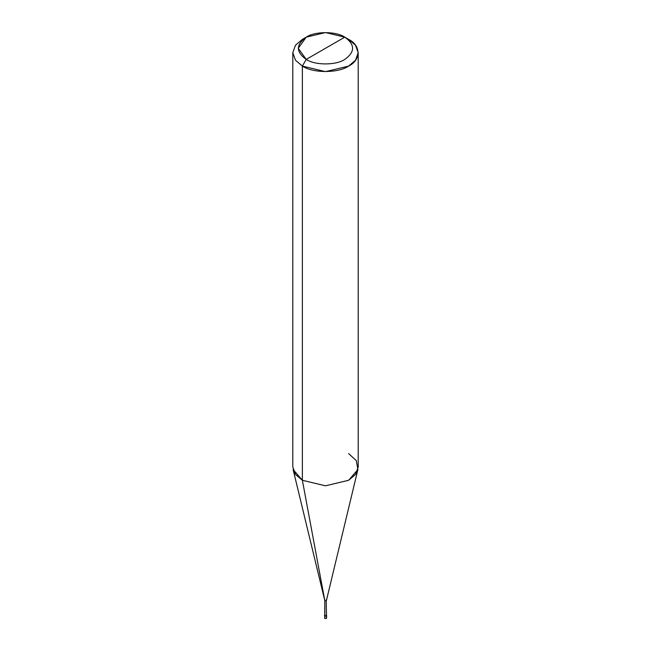 <?xml version="1.0" encoding="UTF-8"?>
<svg xmlns="http://www.w3.org/2000/svg" width="651" height="651" viewBox="0 0 651 651"><rect width="100%" height="100%" fill="white"/><g stroke="black" fill="none" stroke-linecap="round" stroke-linejoin="round"><path stroke-width="0.98" d="M324.727 617.563L324.727 616.115C326.241 616.391 326.753 616.09 326.273 615.219C326.753 616.09 326.241 616.391 324.727 616.115L324.727 618.45L324.727 616.115C326.241 616.391 326.753 616.09 326.273 615.219C326.753 616.09 326.241 616.391 324.727 616.115L324.45 615.504M324.727 618.45C326.241 618.727 326.753 618.434 326.273 617.563C326.753 618.434 326.241 618.727 324.727 618.45M324.808 614.935L324.808 600.604L302.373 480.283L302.373 66.093L306.23 59.412C314.897 65.417 336.103 65.417 344.77 59.412C355.169 51.999 355.169 44.577 344.77 37.156L306.23 59.412C295.831 51.999 295.831 44.577 306.23 37.156C314.897 31.158 336.103 31.158 344.77 37.156C355.169 44.577 355.169 51.999 344.77 59.412C336.103 65.417 314.897 65.417 306.23 59.412L344.77 37.156L325.5 32.55L306.23 37.156L298.248 48.288L306.23 59.412L302.373 66.093L302.373 480.283L324.808 600.604L324.727 615.781C326.241 616.058 326.753 615.756 326.273 614.886C326.753 615.756 326.241 616.058 324.727 615.781L324.808 600.604L293.105 469.534L302.373 480.283L295.481 474.433L292.795 466.938L292.795 52.739L295.481 60.234L302.373 66.093L295.481 60.234L292.795 52.739L295.481 45.236L302.373 39.386L295.481 45.236L292.795 52.739M326.55 615.504L326.485 615.057M324.808 615.732C326.167 615.984 326.623 615.716 326.192 614.935C326.623 615.716 326.167 615.984 324.808 615.732M324.808 600.604C326.167 600.849 326.623 600.588 326.192 599.799C326.623 600.588 326.167 600.849 324.808 600.604M326.485 615.333L326.192 599.799M358.205 52.739L355.519 45.236L348.627 39.386C361.102 45.391 361.102 60.079 348.627 66.093C338.219 73.294 312.781 73.294 302.373 66.093L325.5 71.618L348.627 66.093L355.519 60.234L358.205 52.739L358.205 466.938L355.519 474.433L348.627 480.283L325.5 485.817L302.373 480.283L325.5 485.817L348.627 480.283L357.895 469.534L356.317 460.607L348.627 453.584M348.627 39.386L344.77 37.156L348.627 39.386M326.59 618.002L326.59 615.667M302.373 39.386L306.23 37.156M326.468 600.279L357.895 469.534"/></g></svg>
